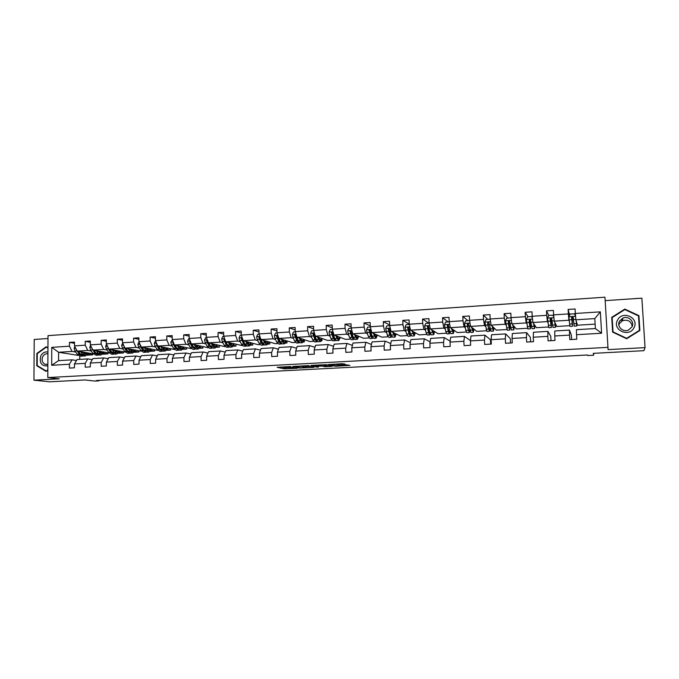 <?xml version="1.0" encoding="UTF-8"?>
<svg xmlns="http://www.w3.org/2000/svg" width="679" height="679" viewBox="0 0 679 679"><rect width="100%" height="100%" fill="white"/><g stroke="black" fill="none" stroke-linecap="round" stroke-linejoin="round"><path stroke-width="1.02" d="M290.807 366.541L277.134 367.305L284.178 368.833L297.3 368.247L289.975 368.001L294.355 367.356L286.411 367.195L290.807 366.541M47.988 338.515L34.213 339.458L33.95 380.181L49.686 381.81L85.053 379.96L94.746 381.063L99.066 380.843L99.066 380.376M33.95 380.181L59.277 378.831L47.802 377.566L607.968 347.351L608.053 349.609L645.05 347.631L641.876 298.149L605.176 300.644M645.05 347.631L643.938 350.687L593.276 353.343L593.667 355.219L593.556 353.326M344.949 364.36L342.649 363.706L328.161 364.589L335.689 366.227L349.897 365.378L346.502 364.801L334.857 365.862L330.826 364.784L344.932 363.961M593.667 355.219L587.708 355.524L587.556 354.99L96.274 380.52L99.066 380.843M308.368 365.642L292.751 366.473L299.498 368.026L314.046 367.364L308.368 365.642M311.135 365.387L326.124 364.691L332.252 366.304L325.784 366.753L321.812 366.083L316.55 366.253L315.777 366.405L318.434 367.067L316.881 367.152L311.135 365.387M576.547 334.696L576.429 329.68L595.381 328.551L601.602 333.236L576.547 334.696L576.802 339.211L569.783 339.61L569.537 335.112L554.768 335.969L555.006 340.451L548.089 340.85L547.851 336.368L533.278 337.217L533.499 341.681L526.666 342.063L526.446 337.616L512.059 338.456L512.28 342.887L505.532 343.268L505.32 338.846L491.121 339.678L491.324 344.075L484.67 344.457L484.466 340.069L470.445 340.883L470.64 345.255L464.071 345.628L463.876 341.265L450.041 342.072L450.219 346.417L443.735 346.782L443.557 342.445L429.892 343.243L430.062 347.563L423.654 347.928L423.484 343.616L409.997 344.406L410.15 348.7L403.827 349.057L403.674 344.771L390.349 345.552L390.493 349.812L384.246 350.169L384.102 345.917L370.946 346.68L371.082 350.924L364.912 351.272L364.776 347.037L351.781 347.801L351.909 352.011L345.815 352.359L345.687 348.149L332.854 348.904L332.973 353.088L326.947 353.428L326.837 349.252L314.156 349.991L314.267 354.158L308.317 354.489L308.207 350.339L295.688 351.068L295.781 355.202L289.908 355.541L289.814 351.408L277.439 352.129L277.524 356.246L271.719 356.577L271.634 352.469L259.403 353.182L259.488 357.273L253.751 357.595L253.674 353.513L241.588 354.217L241.665 358.283L235.995 358.605L235.927 354.548L223.985 355.244L224.053 359.284L218.451 359.607L218.392 355.567L206.594 356.254L206.645 360.277L201.111 360.591L201.06 356.577L189.399 357.264L189.441 361.253L183.975 361.567L183.933 357.578L172.407 358.249L172.441 362.221L167.034 362.535L167 358.563L155.61 359.233L155.635 363.18L150.288 363.486L150.263 359.539L139 360.201L139.025 364.122L133.738 364.428L133.721 360.507L122.585 361.152L122.602 365.064L117.382 365.361L117.365 361.457L106.365 362.102L106.365 365.981L101.205 366.278L101.196 362.399L90.315 363.036L90.315 366.898L85.215 367.186L85.215 363.333L74.452 363.961L74.444 367.797L69.402 368.086L69.411 364.25L51.689 365.285L51.765 347.351L69.453 346.205L69.462 342.394L74.495 342.063L74.486 345.883L85.223 345.187L85.223 341.35L90.315 341.011L90.315 344.856L101.179 344.16L101.171 340.298L106.323 339.958L106.323 343.82L117.306 343.116L117.297 339.228L122.509 338.889L122.517 342.776L133.627 342.055L133.61 338.15L138.872 337.803L138.898 341.715L150.135 340.985L150.11 337.064L155.44 336.708L155.466 340.646L166.83 339.907L166.796 335.961L172.186 335.604L172.228 339.559L183.729 338.813L183.678 334.849L189.135 334.484L189.178 338.465L200.814 337.709L200.763 333.72L206.28 333.355L206.34 337.353L218.103 336.589L218.044 332.574L223.629 332.209L223.697 336.224L235.605 335.46L235.537 331.42L241.189 331.046L241.257 335.087L253.309 334.314L253.233 330.249L258.954 329.875L259.03 333.941L271.227 333.151L271.142 329.069L276.93 328.687L277.015 332.778L289.364 331.98L289.271 327.872L295.127 327.482L295.221 331.598L307.714 330.792L307.612 326.658L313.537 326.268L313.647 330.41L326.293 329.587L326.183 325.428L332.184 325.037L332.303 329.196L345.102 328.373L344.983 324.189L351.051 323.79L351.179 327.974L364.148 327.142L364.012 322.932L370.157 322.525L370.293 326.743L383.423 325.895L383.279 321.659L389.5 321.243L389.653 325.487L402.936 324.63L402.783 320.369L409.089 319.953L409.25 324.223L422.703 323.348L422.542 319.062L428.924 318.638L429.094 322.932L442.716 322.05L442.547 317.738L449.006 317.314L449.192 321.634L462.993 320.743L462.806 316.406L469.35 315.973L469.545 320.318L483.524 319.41L483.321 315.048L489.958 314.606L490.162 318.986L504.319 318.069L504.107 313.673L510.829 313.231L511.041 317.636L525.385 316.703L525.164 312.281L531.971 311.831L532.2 316.261L546.731 315.319L546.493 310.872L553.393 310.413L553.631 314.878L568.357 313.927L568.111 309.446L575.096 308.979L575.351 313.469L600.338 311.856L601.602 333.236M47.802 377.566L48.005 335.63L604.964 297.19L607.968 347.351M569.732 325.674L556.814 326.463L554.259 321.15L568.909 320.233L569.248 321.167M568.909 320.233L568.357 313.927M554.259 321.15L553.631 314.878M554.768 335.969L554.785 330.979L569.46 330.096L569.537 335.112M571.599 339.508L571.345 335.036L569.46 330.096M548.505 326.972L536.418 327.711L532.93 322.491L547.393 321.583L547.885 322.5M547.393 321.583L546.731 315.319M532.93 322.491L532.2 316.261M533.278 337.217L533.431 332.252L547.911 331.386L547.851 336.368M550.983 340.68L550.745 336.241L547.911 331.386M527.549 328.254L516.269 328.942L511.873 323.815L526.149 322.915L526.811 323.815M526.149 322.915L525.385 316.703M511.873 323.815L511.041 317.636M512.059 338.456L512.348 333.516L526.641 332.659L526.446 337.616M530.63 341.843L530.409 337.421L526.641 332.659M506.865 329.519L496.366 330.155L491.087 325.122L505.184 324.231L505.999 325.122M505.184 324.231L504.319 318.069M491.087 325.122L490.162 318.986M491.121 339.678L491.537 334.755L505.651 333.915L505.32 338.846M510.532 342.988L510.311 338.592L505.651 333.915M486.436 330.766L476.709 331.36L470.564 326.404L484.483 325.53L485.451 326.404M484.483 325.53L483.524 319.41M470.564 326.404L469.545 320.318M470.445 340.883L470.988 335.986L484.925 335.154L484.466 340.069M490.671 344.117L490.467 339.746L484.925 335.154M466.261 331.997L457.29 332.549L450.304 327.677L464.046 326.82L465.157 327.668M470.25 331.759L469.715 331.785M464.046 326.82L462.993 320.743M450.304 327.677L449.192 321.634M450.041 342.072L450.703 337.2L464.461 336.377L463.876 341.265M470.479 340.62L464.461 336.377M446.341 333.219L438.108 333.72L430.299 328.933L443.862 328.084L445.127 328.925M443.862 328.084L442.716 322.05M430.299 328.933L429.094 322.932M429.892 343.243L430.673 338.397L444.253 337.582L443.557 342.445M450.16 341.197L444.253 337.582M426.667 334.416L419.147 334.883L410.54 330.172L423.942 329.332L425.343 330.164M423.942 329.332L422.703 323.348M410.54 330.172L409.25 324.223M409.997 344.406L410.888 339.576L424.307 338.779L423.484 343.616M430.104 341.91L424.307 338.779M407.239 335.604L400.415 336.02L391.028 331.403L404.26 330.571L405.796 331.377M404.26 330.571L402.936 324.63M391.028 331.403L389.653 325.487M390.349 345.552L391.359 340.748L404.608 339.958L403.674 344.771M410.311 342.717L404.608 339.958M388.04 336.784L381.904 337.157L371.761 332.608L384.832 331.793L386.495 332.591M384.832 331.793L383.423 325.895M371.761 332.608L370.293 326.743M370.946 346.68L372.067 341.902L385.146 341.121L384.102 345.917M390.764 343.574L385.146 341.121M369.079 337.938L363.613 338.278L352.724 333.805L365.633 332.999L367.432 333.779M365.633 332.999L364.148 327.142M352.724 333.805L351.179 327.974M351.781 347.801L353.004 343.039L365.93 342.267L364.776 347.037M371.464 344.465L365.93 342.267M350.347 339.084L345.535 339.381L333.924 334.985L346.672 334.187L348.599 334.959M346.672 334.187L345.102 328.373M333.924 334.985L332.303 329.196M332.854 348.904L334.187 344.168L346.952 343.404L345.687 348.149M352.401 345.39L346.952 343.404M331.836 340.213L327.66 340.468L315.353 336.156L327.949 335.358L329.994 336.122M333.525 337.421L333.966 337.582M327.949 335.358L326.293 329.587M315.353 336.156L313.647 330.41M314.156 349.991L315.591 345.28L328.203 344.525L326.837 349.252M333.576 346.332L328.203 344.525M313.554 341.333L309.997 341.554L297.003 337.302L309.446 336.521L311.619 337.268M315.158 338.482L315.82 338.711M321.532 340.663L321.982 340.816L321.422 340.85M309.446 336.521L307.714 330.792M297.003 337.302L295.221 331.598M295.688 351.068L297.215 346.375L309.675 345.628L308.207 350.339M314.98 347.292L309.675 345.628M295.484 342.437L292.539 342.615L278.865 338.448L291.164 337.675L293.455 338.405M297.012 339.542L297.75 339.78M303.581 341.639L304.379 341.893L303.394 341.953M291.164 337.675L289.364 331.98M278.865 338.448L277.015 332.778M277.439 352.129L279.069 347.461L291.376 346.723L289.814 351.408M296.604 348.251L291.376 346.723M277.626 343.532L275.275 343.676L260.948 339.568L273.102 338.804L275.504 339.525M279.077 340.595L279.748 340.79M285.842 342.615L286.988 342.954L285.587 343.039M273.102 338.804L271.227 333.151M260.948 339.568L259.03 333.941M259.403 353.182L261.126 348.531L273.289 347.809L271.634 352.469M278.449 349.21L273.289 347.809M259.981 344.609L258.215 344.72L243.252 340.68L255.253 339.924L257.774 340.637M261.356 341.639L261.958 341.809M268.307 343.591L269.792 344.007L267.984 344.117M255.253 339.924L253.309 334.314M243.252 340.68L241.257 335.087M241.588 354.217L243.405 349.592L255.423 348.879L253.674 353.513M260.524 350.177L255.423 348.879M242.539 345.679L225.751 341.783L237.616 341.036L240.247 341.732M243.837 342.683L244.381 342.827M250.975 344.567L252.783 345.051L250.585 345.187M237.616 341.036L235.605 335.46M225.751 341.783L223.697 336.224M223.985 355.244L225.895 350.644L237.769 349.931L235.927 354.548M242.802 351.145L237.769 349.931M225.301 346.731L208.461 342.861L220.191 342.131L222.924 342.81M226.523 343.71L227.007 343.837M233.839 345.543L235.969 346.078L233.381 346.231M220.191 342.131L218.103 336.589M208.461 342.861L206.34 337.353M206.594 356.254L208.58 351.68L220.319 350.975L218.392 355.567M225.284 352.104L220.319 350.975M208.258 347.767L191.368 343.939L202.962 343.209L205.796 343.88M209.412 344.737L209.836 344.839M216.898 346.511L219.351 347.096L216.38 347.275M202.962 343.209L200.814 337.709M191.368 343.939L189.178 338.465M189.399 357.264L191.478 352.698L203.08 352.002L201.06 356.577M207.978 353.063L203.08 352.002M191.24 348.641L174.478 345L185.936 344.278L188.872 344.94M200.152 347.478L202.911 348.098L199.575 348.302M185.936 344.278L183.729 338.813M174.478 345L172.228 339.559M172.407 358.249L174.562 353.708L186.038 353.021L183.933 357.578M190.875 354.014L186.038 353.021M174.41 349.49L157.783 346.044L169.105 345.339L172.143 345.984M183.585 348.437L186.657 349.091L182.957 349.32M169.105 345.339L166.83 339.907M157.783 346.044L155.466 340.646M155.61 359.233L157.851 354.71L169.19 354.031L167 358.563M173.968 354.964L169.19 354.031M157.783 350.347L141.274 347.079L152.469 346.383L155.601 347.02M167.212 349.388L170.582 350.075L166.533 350.322M152.469 346.383L150.135 340.985M141.274 347.079L138.898 341.715M139 360.201L141.325 355.694L152.529 355.024L150.263 359.539M157.256 355.898L152.529 355.024M141.368 351.204L124.953 348.106L136.021 347.41L139.246 348.038M151.018 350.33L154.676 351.043L150.28 351.315M136.021 347.41L133.627 342.055M124.953 348.106L122.517 342.776M122.585 361.152L124.987 356.67L136.072 356.008L133.721 360.507M140.74 356.84L136.072 356.008M125.148 352.07L108.818 349.125L119.759 348.437L123.077 349.048M135.011 351.272L138.949 352.011L134.221 352.299M119.759 348.437L117.306 343.116M108.818 349.125L106.323 343.82M106.365 362.102L108.835 357.638L119.793 356.984L117.365 361.457M124.401 357.765L119.793 356.984M109.107 352.936L92.862 350.126L103.683 349.447L107.087 350.05M119.173 352.206L123.391 352.961L118.333 353.267M103.683 349.447L101.179 344.16M92.862 350.126L90.315 344.856M90.315 363.036L92.862 358.597L103.7 357.943L101.196 362.399M108.258 358.682L103.7 357.943M93.261 353.801L77.083 351.111L87.786 350.44L91.283 351.043M103.505 353.131L108.003 353.895L102.622 354.226M87.786 350.44L85.223 345.187M77.083 351.111L74.486 345.883M74.452 363.961L77.075 359.539L87.786 358.902L85.215 363.333M92.293 359.598L87.786 358.902M78.306 355.397L58.606 352.274L72.067 351.425L75.641 352.019M88.015 354.048L92.777 354.828L87.082 355.176M72.067 351.425L69.453 346.205M51.765 347.351L58.606 352.274L58.572 360.642L72.05 359.836L69.411 364.25M595.381 328.551L594.804 318.604L575.868 319.792L577.473 325.199L595.127 324.121M76.506 360.498L72.05 359.836M79.732 356.152L79.732 359.378M572.389 319.062L573.339 319.003M551.416 320.386L551.883 320.361M490.043 330.546L489.975 329.111M321.982 340.816L321.948 339.636M304.379 341.893L304.328 339.695M286.988 342.954L286.937 340.909M269.792 344.007L269.75 342.089M252.783 345.051L252.749 343.243M235.969 346.078L235.944 344.372M219.351 347.096L219.325 345.484M202.911 348.098L202.894 346.57M186.657 349.091L186.64 347.64M170.582 350.075L170.565 348.692M154.676 351.043L154.668 349.727M138.949 352.011L138.94 350.746M123.391 352.961L123.383 351.756M108.003 353.895L107.995 352.749M92.777 354.828L92.777 353.725M58.572 360.642L51.689 365.285M575.868 319.792L575.351 313.469M600.338 311.856L594.804 318.604M74.495 343.302L69.462 342.394M90.315 342.301L85.223 341.35M106.323 341.299L101.171 340.298M122.509 340.298L117.297 339.228M138.881 339.279L133.61 338.15M155.449 338.252L150.11 337.064M172.203 337.225L166.796 335.961M189.152 336.19L183.678 334.849M206.306 335.154L200.763 333.72M223.663 334.11L218.044 332.574M241.223 333.058L235.537 331.42M258.988 332.014L253.233 330.249M276.981 330.97L271.142 329.069M295.178 329.926L289.271 327.872M313.605 328.891L307.612 326.658M332.26 327.872L326.183 325.428M351.145 326.871L344.983 324.189M370.267 325.895L364.012 322.932M389.636 324.952L383.279 321.659M409.242 324.07L402.783 320.369M428.967 323.179L422.542 319.062M448.225 321.931L442.547 317.738M467.924 320.658L462.806 316.406M487.768 319.376L483.321 315.048M510.252 317.925L507.799 318.078L504.107 313.673M530.639 316.609L528.152 316.762L525.164 312.281M548.785 315.429L546.493 310.872M569.596 315.217L568.111 309.446M47.946 347.809L46.164 346.74L36.853 353.47L36.776 365.752L46.036 371.379L47.836 370.089M611.728 317.339L612.619 332.107L626.658 338.745L639.873 330.512L638.922 315.633L624.807 309.089L611.728 317.339M281.098 366.983L284.153 367.662L289.619 367.475M305.652 366.626L311.186 366.329M295.272 366.38L300.644 367.857L305.669 367.331L301.68 366.38L295.263 366.227M305.652 366.337L305.669 367.331M304.073 365.76L305.643 366.142M328.814 365.395L325.75 365.565L325.784 366.753M321.345 364.844L325.75 365.565M314.496 365.37L313.953 365.234M319.164 365.404L313.078 365.735L319.843 365.93L320.632 365.777L319.155 364.954M331.564 364.292L332.082 364.436M37.71 365.871L36.776 365.752M37.413 353.555L36.853 353.47M639.677 330.639L638.523 316.227M624.756 309.641L624.807 309.089M638.769 316.338L638.922 315.633M74.868 346.655L74.13 348.378L74.868 350.95L77.364 354.379L80.589 356.203L82.201 356.102M82.745 352.868L83.084 352.112M80.64 351.705L82.346 354.073L85.546 355.898L88.542 353.021M82.074 351.943L85.435 354.438L87.523 352.851M76.107 349.15L79.256 354.26L82.923 355.991M85.469 353.224L85.732 352.554M84.79 352.393L83.755 353.929M85.282 355.915L83.661 356.017L80.453 354.183L78.382 351.332M84.374 354.285L85.86 352.571M90.613 345.475L89.798 347.376L90.519 349.965L92.964 353.411L96.112 355.261L97.751 355.159M98.285 351.756L98.557 351.111M96.325 350.72L97.997 353.105L101.12 354.956L104.04 352.062M97.734 350.967L101.018 353.487L103.047 351.892M91.792 347.903L94.873 353.301L98.48 355.041M100.874 352.418L101.196 351.569M100.288 351.408L99.312 352.919M95.578 352.503L94.016 350.322M100.865 354.964L99.219 355.066L96.087 353.224L94.041 350.33M99.94 353.309L101.366 351.595M106.544 344.278L105.635 346.366L106.34 348.964L108.733 352.443L111.806 354.302L113.478 354.2M113.996 350.61L114.199 350.092M112.196 349.736L113.826 352.129L116.873 353.997L119.708 351.094M113.563 349.982L116.771 352.52L118.74 350.916M107.698 346.74L108.284 348.845L110.669 352.325L114.208 354.073M116.457 351.586L116.83 350.568M115.948 350.406L115.048 351.9M111.568 351.781L109.803 349.303M116.627 354.005L114.946 354.107L111.891 352.248L109.888 349.312M115.685 352.325L117.043 350.61M47.929 352.036C44.907 351.51 42.539 352.766 40.825 355.804C39.127 362.951 41.478 366.312 47.861 365.896M47.92 353.793C45.697 353.487 43.965 354.446 42.718 356.679C41.461 360.031 42.166 362.544 44.839 364.216L47.87 364.368M47.844 369.809L46.172 371.006L37.192 365.557L37.269 353.666L46.291 347.147L47.946 348.132M47.046 347.266L46.291 347.147M617.542 320.098C611.864 329.833 629.017 337.955 633.957 327.779C639.643 317.942 622.388 309.955 617.542 320.098M619.52 321.167C616.481 326.285 622.821 332.659 628.431 330.087L631.928 326.981C635.043 321.744 628.364 315.336 622.779 318.154L619.52 321.167M632.217 326.353C631.139 321.201 627.914 319.317 622.541 320.7L619.35 323.645L618.841 324.944M613.027 331.878L612.161 317.577L624.833 309.59L638.506 315.922L639.423 330.342L626.624 338.312L613.027 331.878L612.161 317.577M639.287 330.885L639.423 330.342M621.641 320.233L622.618 319.86M122.644 343.056L121.66 345.339L122.347 347.962L124.681 351.459L127.677 353.335L129.375 353.233M128.238 348.726L129.833 351.145L132.804 353.021L135.554 350.109M129.579 348.981L132.694 351.535L134.612 349.931M123.807 345.594L124.308 347.835L126.642 351.34L130.113 353.097M132.21 350.737L132.643 349.558M131.785 349.396L130.954 350.856M127.677 350.958L125.768 348.259M132.558 353.038L130.852 353.139L127.873 351.264L125.904 348.285M131.599 351.323L132.889 349.609M138.991 341.919L137.862 344.304L138.541 346.944L140.816 350.466L143.727 352.359L145.459 352.257M144.466 347.716L146.019 350.143L148.905 352.045L151.578 349.116M145.764 347.971L148.803 350.551L150.662 348.938M140.12 344.474L140.519 346.816L142.794 350.347L146.189 352.112M148.149 349.872L148.633 348.539M147.801 348.369L147.046 349.787M143.931 350.101L141.919 347.207M148.676 352.053L146.936 352.163L144.041 350.271L142.106 347.249M147.699 350.305L148.913 348.59M155.559 340.85L154.243 343.26L154.905 345.908L157.129 349.464L159.955 351.366L161.712 351.264M162.162 346.986L165.09 349.549L166.89 347.937M160.881 346.689L162.391 349.133L165.192 351.051L167.781 348.115M156.628 343.353L156.917 345.781L159.124 349.337L162.451 351.111M164.276 348.989L164.793 347.495M163.987 347.334L163.308 348.7M160.354 349.21L158.241 346.146M164.963 351.068L163.206 351.17L160.388 349.261L158.487 346.197M163.978 349.278L165.124 347.572M172.313 339.772L170.819 342.199L171.473 344.873L173.62 348.446L176.37 350.372L178.161 350.262M177.482 345.653L178.95 348.115L181.666 350.05L184.162 347.105M178.704 345.917L181.565 348.539L183.305 346.918M173.34 342.241L172.924 342.963L173.501 344.745L175.649 348.319L178.9 350.101M180.589 348.089L181.14 346.451M180.368 346.282L179.765 347.589M176.956 348.293L174.758 345.059M181.446 350.058L179.655 350.169L176.922 348.242L175.063 345.127M180.444 348.225L181.514 346.528M173.934 343.676L172.924 342.963M189.263 338.677L188.643 338.711L187.582 341.13L188.219 343.812L190.315 347.419L192.972 349.362L194.788 349.244M194.279 344.601L195.705 347.088L198.336 349.031L200.738 346.078M195.459 344.873L198.226 347.512L199.906 345.891M190.256 341.138L189.713 341.902L190.273 343.684L192.361 347.292L195.535 349.074M198.09 345.475L197.097 347.164L197.674 345.382M196.927 345.212L196.401 346.451M193.736 347.351L191.461 343.956M198.115 349.048L196.29 349.159L193.651 347.207L191.826 344.041M191.189 343.489L190.443 342.063L189.713 341.902M206.416 337.565L205.61 337.616L204.549 340.052L205.168 342.751L207.197 346.375L209.76 348.335L211.61 348.225M211.262 343.54L212.646 346.044L215.184 348.004L217.492 345.042M212.4 343.812L215.082 346.477L216.694 344.847M207.375 340.052L206.696 340.816L207.239 342.623L209.259 346.248L212.357 348.03M213.868 346.035L214.394 344.295M213.681 344.126L213.231 345.28M210.702 346.4L207.401 340.994L206.696 340.816M214.98 348.021L213.121 348.132L210.575 346.171L208.784 342.937M213.936 346.086L214.861 344.406M223.773 336.445L222.78 336.504L221.71 338.957L222.313 341.673L224.274 345.322L226.752 347.3L228.628 347.19M227.575 345.204L225.937 341.826M228.45 342.462L229.782 344.983L232.235 346.969L234.45 343.99M229.544 342.742L232.133 345.433L233.678 343.795M224.715 338.991L223.883 339.729L226.362 345.195L228.831 347.173L229.383 346.977M230.843 344.864L231.31 343.192M230.622 343.022L230.257 344.075M227.864 345.424L224.554 339.899L223.883 339.729M232.04 346.977L230.147 347.096L227.686 345.11L229.782 344.983M230.97 344.983L231.819 343.319M241.334 335.307L240.145 335.384L239.067 337.845L239.653 340.578L241.546 344.261L243.931 346.256L245.849 346.137M245.84 341.376L247.131 343.913L249.482 345.917L251.595 342.929M246.893 341.664L249.38 344.372L250.857 342.734M242.276 337.964L241.266 338.626L243.668 344.126L246.036 346.129L246.596 345.908M248.022 343.65L248.421 342.072M247.759 341.893L247.479 342.819M245.212 344.431L241.911 338.804L241.266 338.626M249.295 345.925L247.368 346.044L245 344.049L243.294 340.688M248.208 343.863L248.972 342.224M243.158 340.434L242.743 339.262M259.106 334.161L257.723 334.246L256.637 336.725L257.205 339.475L259.022 343.184L261.313 345.195L263.265 345.076M263.435 340.281L264.674 342.836L266.932 344.856L268.943 341.86M264.437 340.569L266.822 343.302L268.239 341.656M260.099 337.073L258.86 337.505L261.169 343.048L263.444 345.068L264.021 344.83M265.396 342.394L265.727 340.934M265.099 340.756L264.895 341.503M262.765 343.413L258.86 337.505M266.745 344.864L264.793 344.983L262.527 342.963L260.218 337.429M265.642 342.717L266.329 341.113M277.091 332.999L275.504 333.1L274.409 335.587L274.961 338.363L276.709 342.089L278.908 344.126L280.885 344.007M279.756 341.775L279.994 341.325M281.233 339.169L282.422 341.741L284.586 343.778L286.496 340.773M282.192 339.458L284.484 342.216L285.817 340.569M284.416 343.786L282.422 343.913L280.249 341.877L278.034 336.283L276.659 336.351L278.882 341.961L281.064 343.99L281.641 343.727M282.973 341.079L283.228 339.78M282.634 339.593L282.506 340.137M280.503 342.377L276.659 336.377L277.253 336.555M283.279 341.537L283.881 339.975M295.289 331.819L293.498 331.938L292.42 334.382L292.929 337.225L294.61 340.985L296.698 343.039L298.718 342.92M297.563 340.569L297.835 339.967M299.252 338.04L300.39 340.629L302.452 342.691L304.251 339.678M300.16 338.337L302.342 341.121L303.606 339.466M302.282 342.7L300.262 342.827L298.191 340.765L296.069 335.146L294.669 335.231L296.799 340.85L298.879 342.912L299.473 342.606M300.755 339.678L300.941 338.592M298.454 341.316L297.046 339.627L295.221 335.282M301.128 340.332L301.646 338.821M313.715 330.631L311.712 330.758L310.6 333.279L311.118 336.088L312.722 339.873L314.708 341.944L316.762 341.817M315.582 339.33L315.871 338.524M317.483 336.903L318.57 339.508L320.522 341.588L322.219 338.566M318.349 337.208L320.42 340.009L321.608 338.346M320.369 341.596L318.315 341.724L316.346 339.653L314.309 333.983L312.909 333.839L314.937 339.738L316.915 341.809L317.517 341.461M318.748 338.176L318.867 337.387M316.609 340.23L312.909 333.839M319.189 339.084L319.622 337.65M332.362 329.425L330.147 329.57L329.026 332.107L329.519 334.925L331.046 338.745L332.931 340.833L335.019 340.705M333.813 338.04L334.119 336.996M335.935 335.749L336.971 338.38L338.821 340.476L340.408 337.438M336.75 336.054L338.711 338.88L339.831 337.217M338.668 340.485L336.58 340.612L334.713 338.515L332.778 332.812L331.386 332.583L333.296 338.609L335.163 340.697L335.774 340.298M334.934 339.118L331.386 332.583M337.463 337.777L337.811 336.453M351.238 328.203L348.802 328.364L347.673 330.911L348.149 333.754L349.6 337.599L351.374 339.712L353.496 339.585M352.257 336.691L352.562 335.35M354.616 334.577L355.592 337.234L357.332 339.347L358.801 336.3M355.38 334.891L357.23 337.743L358.266 336.08M357.196 339.356L355.066 339.483L353.309 337.37L351.476 331.624L350.092 331.318L351.875 337.463L353.632 339.576L354.26 339.11M353.411 337.981L350.092 331.318M355.949 336.419L356.212 335.239M370.352 326.964L367.687 327.142L366.55 329.705L367.008 332.566L368.374 336.445L370.038 338.575L372.202 338.439M370.929 335.256L371.209 333.542M373.518 333.397L374.443 336.071L376.073 338.21L377.422 335.146M374.231 333.72L375.962 336.597L376.921 334.925M375.945 338.218L373.773 338.346L372.134 336.215L370.394 330.418L369.036 330.045L370.675 336.3L372.33 338.439L372.958 337.887M372.347 336.784L370.853 335.044L369.036 330.045M374.664 334.959L374.842 333.992M389.704 325.716L386.809 325.903L385.664 328.492L387.378 335.273L388.931 337.421L391.129 337.293M389.814 333.703L390.052 331.522M392.657 332.201L395.034 337.056L396.273 333.983M393.319 332.532L394.932 335.434L395.806 333.754M394.915 337.056L392.717 337.191L391.189 335.036L389.551 329.205L388.21 328.772L389.712 335.129L391.248 337.285L391.885 336.623M391.367 335.553L389.865 333.873L388.21 328.772M393.591 333.381L393.684 332.71M409.301 324.452L406.161 324.655L405.007 327.253L406.619 334.085L408.054 336.258L410.294 336.122M408.919 332.006L409.081 328.984M412.034 330.996L414.232 335.884L415.344 332.803M412.637 331.318L414.131 334.255L414.92 332.566M414.131 335.893L411.881 336.029L410.472 333.847L408.953 327.974L407.629 327.499L408.979 333.941L410.405 336.113L411.041 335.307M410.6 334.255L409.114 332.676L407.629 327.499M428.856 323.187L425.767 323.391L424.596 326.005L426.106 332.888L427.414 335.078L429.688 334.942M428.228 330.113L428.33 326.217M431.657 329.765L433.669 334.696L434.662 331.607M432.2 330.104L433.567 333.058L434.271 331.369M433.575 334.705L431.292 334.84L430.002 332.642L428.585 326.726L427.286 326.209L428.491 332.735L429.79 334.934L430.435 333.915M430.07 332.871L429.688 333.296L428.602 331.462L427.286 326.209M449.235 321.871L445.611 322.101L444.431 324.74L445.823 331.666L447.02 333.89L449.328 333.745M447.75 327.915L447.775 324.944M451.518 328.526L453.351 333.499L454.209 330.401M452.01 328.865L453.249 331.853L453.861 330.155M453.266 333.508L450.941 333.644L449.778 331.428L448.471 325.462L447.189 324.918L448.242 331.522L449.422 333.737L450.058 332.413M449.761 331.36L449.311 332.09L448.335 330.24L447.189 324.918M469.579 320.556L465.701 320.802L464.521 323.459L465.794 330.435L466.863 332.676L469.214 332.532M467.466 325.241L467.458 323.934M467.831 320.666L469.579 320.547M471.633 327.27L473.271 332.286L474.001 329.171M472.066 327.618L473.17 330.622L473.696 328.925M473.195 332.294L470.836 332.438L468.603 324.18L467.339 323.611L467.33 326.26L469.299 332.532L469.919 330.715M469.673 329.638L469.189 330.868L468.315 329.001L467.339 323.611M490.272 319.707L490 319.232L486.054 319.486L484.857 322.16L486.953 331.454L489.355 331.31M490.06 319.3L487.734 319.376M492.003 325.996L493.446 331.055L494.04 327.932M492.377 326.344L493.344 329.383L493.777 327.685M493.387 331.063L490.976 331.208L488.999 322.89L487.743 322.287L487.683 324.978L489.423 331.301L490.009 328.644M489.797 327.575L489.313 329.638L488.549 327.745L487.743 322.287M511.202 318.833L510.659 317.899L506.67 318.154L505.465 320.844L507.306 330.215L509.742 330.062M512.637 324.706L513.876 329.816L514.326 326.675M512.942 325.063L513.774 328.135L514.113 326.429M510.659 317.899L511.185 318.723M513.825 329.816L511.38 329.969L509.649 321.574L508.401 320.955L508.291 323.679L509.802 330.062L510.294 325.928M510.107 324.851L509.691 328.381L508.401 320.955M531.589 316.55L532.387 317.882L531.589 316.55L527.541 316.804L526.327 319.512L527.914 328.959L530.392 328.806M533.533 323.399L534.568 328.551L534.874 325.411M533.779 323.764L534.466 326.862L534.704 325.148M534.526 328.56L532.039 328.712L530.571 320.242L529.331 319.614L529.162 322.372L530.435 328.806L530.715 321.736M529.323 322.084L530.588 322.007L530.333 327.117L529.331 319.614M532.226 316.499L532.09 317.382M530.588 322.007L530.528 320.03M553.835 316.94L552.791 315.175L548.691 315.438L547.469 318.162L548.785 327.685L551.306 327.533M548.751 315.438L551.28 315.277M554.701 322.075L555.524 327.278L555.685 324.121M554.879 322.449L555.422 325.572L555.558 323.858M555.498 327.278L552.961 327.431L551.764 318.901L550.533 318.247L550.126 319.003L551.34 327.533L551.348 318.409M550.423 320.76L551.331 320.7L551.238 325.827L550.533 318.247M551.331 320.7L551.246 318.375M575.554 315.93L574.273 313.791L570.114 314.054L568.883 316.796L569.919 326.404L572.499 326.243M569.63 314.08L572.202 313.919M576.148 320.734L576.751 325.988L576.76 322.814M576.259 321.116L576.649 324.265L576.683 322.55M576.734 325.988L574.154 326.141L573.237 317.534L572.007 316.872L571.574 317.645L572.516 326.243L572.295 317.008M571.794 319.41L572.346 319.376L572.414 324.528L572.007 316.872M573.814 313.808L575.368 313.706M572.346 319.376L572.236 317.025M285.621 367.687L285.655 368.858M284.153 367.662L284.178 368.833M299.507 368.026L299.498 367.585L299.498 368.026M301.697 365.888L301.714 366.388M324.29 365.531L324.324 366.719M321.778 364.886L321.812 366.083L321.761 364.878M316.855 366.668L316.872 367.144M320.607 364.878L320.632 365.777M339.101 363.893L339.127 364.665M337.667 364.64L337.65 363.969L337.641 364.64M336.971 364.012L336.988 364.453M340.866 365.098L340.875 365.523M334.212 365.692L334.229 366.202L334.238 365.692M75.649 348.225L74.155 348.319M79.256 354.26L77.364 354.379M82.346 354.073L80.453 354.183M76.761 350.831L74.868 350.95M91.453 347.215L89.823 347.317M94.873 353.301L92.964 353.411M97.997 353.105L96.087 353.224M92.437 349.838L90.519 349.965M107.443 346.188L105.661 346.307M110.669 352.325L108.733 352.443M113.826 352.129L111.891 352.248M108.284 348.845L106.34 348.964M622.694 319.037L621.709 319.41L622.694 319.028M619.562 321.082L622.677 319.24M123.603 345.161L121.685 345.28M126.642 351.34L124.681 351.459M129.833 351.145L127.873 351.264M124.308 347.835L122.347 347.962M139.959 344.117L137.888 344.245M142.794 350.347L140.816 350.466M146.019 350.143L144.041 350.271M140.519 346.816L138.541 346.944M140.426 345.161L139.916 345.059M156.501 343.056L154.269 343.201M159.124 349.337L157.129 349.464M162.391 349.133L160.388 349.261M156.917 345.781L154.905 345.908M156.968 344.151L156.323 344.015M173.23 341.987L170.845 342.14M175.649 348.319L173.62 348.446M178.95 348.115L176.922 348.242M173.501 344.745L171.473 344.873M190.162 340.909L187.616 341.07M192.361 347.292L190.315 347.419M195.705 347.088L193.651 347.207M190.273 343.684L188.219 343.812M207.29 339.814L204.574 339.992M209.259 346.248L207.197 346.375M212.646 346.044L210.575 346.171M207.239 342.623L205.168 342.751M224.613 338.711L221.736 338.897M226.362 345.195L224.274 345.322M224.409 341.537L222.313 341.673M242.148 337.59L239.093 337.786M243.668 344.126L241.546 344.261M247.131 343.913L245 344.049M241.783 340.451L239.653 340.578M259.887 336.461L256.662 336.665M261.169 343.048L259.022 343.184M264.674 342.836L262.527 342.963M259.353 339.339L257.205 339.475M277.847 335.307L274.435 335.528M278.882 341.961L276.709 342.089M282.422 341.741L280.249 341.877M277.134 338.227L274.961 338.363M296.019 334.153L292.42 334.382M296.799 340.85L294.61 340.985M300.39 340.629L298.191 340.765M295.136 337.09L292.929 337.225M295.238 335.418L294.669 335.231M314.411 332.973L310.626 333.219M314.937 339.738L312.722 339.873M318.57 339.508L316.346 339.653M313.342 335.944L311.118 336.088M315.251 335.825L314.759 335.859M313.435 334.263L312.9 334.076M333.024 331.785L329.052 332.039M333.296 338.609L331.046 338.745M336.971 338.38L334.713 338.515M331.776 334.789L329.519 334.925M333.83 334.654L333.202 334.696M331.861 333.092L331.352 332.897M351.875 330.58L347.699 330.851M351.875 337.463L349.6 337.599M355.592 337.234L353.309 337.37M350.432 333.61L348.149 333.754M352.639 333.474L351.883 333.525M350.5 331.912L350.033 331.717M370.955 329.366L366.575 329.646M370.675 336.3L368.374 336.445M374.443 336.071L372.134 336.215M369.325 332.421L367.008 332.566M371.676 332.277L370.785 332.337M369.376 330.715L368.935 330.512M390.272 328.135L385.689 328.424M389.712 335.129L387.378 335.273M393.523 334.891L391.189 335.036M388.439 331.225L386.096 331.369M390.951 331.063L389.924 331.131M409.827 326.879L405.04 327.193M408.979 333.941L406.619 334.085M412.84 333.703L410.472 333.847M407.799 330.002L405.422 330.155M410.472 329.833L409.293 329.909M429.629 325.614L424.63 325.937M428.491 332.735L426.106 332.888M428.296 328.449L428.848 328.415M432.396 332.498L430.002 332.642M427.397 328.772L424.995 328.925M430.231 328.594L428.907 328.678M449.685 324.341L444.465 324.672M448.242 331.522L445.823 331.666M447.758 327.227L448.709 327.159M452.197 331.276L449.778 331.428M447.232 327.524L444.804 327.677M450.245 327.337L448.777 327.431M470.004 323.043L464.546 323.391M468.247 330.291L465.794 330.435M467.627 325.971L468.833 325.895M472.253 330.045L469.792 330.189M467.33 326.26L464.869 326.412M470.513 326.056L468.883 326.158M490.577 321.727L484.891 322.092M488.498 329.043L486.02 329.196M487.938 324.689L489.203 324.613M492.555 328.789L490.068 328.942M487.683 324.978L485.188 325.139M491.036 324.766L489.253 324.885M511.414 320.395L505.49 320.777M509.012 327.779L506.5 327.932M508.495 323.399L509.844 323.314M513.12 327.524L510.6 327.677M508.291 323.679L505.762 323.841M511.83 323.459L509.887 323.586M532.523 319.045L526.361 319.444M529.79 326.497L527.244 326.65M533.949 326.243L531.402 326.395M529.162 322.372L526.607 322.533M532.888 322.135L530.783 322.27M553.911 317.687L547.495 318.095M550.83 325.199L548.259 325.36M555.049 324.935L552.46 325.097M550.313 321.04L547.724 321.201M554.225 320.794L551.951 320.938M551.832 319.75L551.399 319.775M575.58 316.295L568.917 316.728M572.151 323.883L569.537 324.044M573.152 317.339L572.312 317.399M576.42 323.62L573.797 323.781M571.735 319.69L569.112 319.86M575.843 319.436L573.39 319.588M573.297 318.392L572.363 318.451M301.663 365.888L301.68 366.38M324.307 365.54L324.341 366.728M316.864 366.677L316.881 367.152M319.105 364.962L319.113 365.395M336.903 364.012L336.92 364.436M47.199 364.538L44.839 364.216M622.541 320.7L622.779 318.154M295.212 335.282L294.669 335.103M449.235 321.863L448.25 321.922M553.657 315.115L552.884 315.166"/></g></svg>
